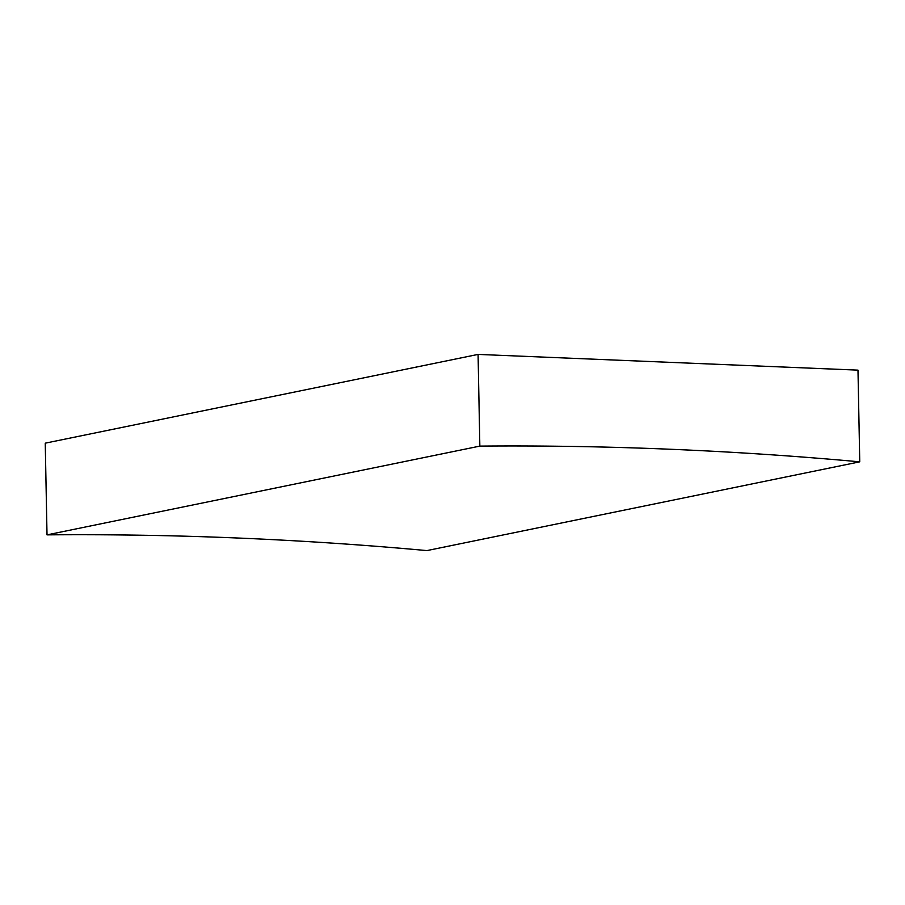 <?xml version="1.0" encoding="UTF-8"?>
<svg xmlns="http://www.w3.org/2000/svg" width="905" height="905" viewBox="0 0 905 905"><rect width="100%" height="100%" fill="white"/><g stroke="black" fill="none" stroke-linecap="round" stroke-linejoin="round"><path stroke-width="1.36" d="M857.985 370.134L859.75 461.833A5012.399 4325.776 78.4 0 0 479.842 446.108L478.078 354.409L857.985 370.134M479.842 446.108L47.015 534.866A5012.399 4325.776 78.4 0 1 426.922 550.591L859.75 461.833M47.015 534.866L45.25 443.167L478.078 354.409"/></g></svg>
